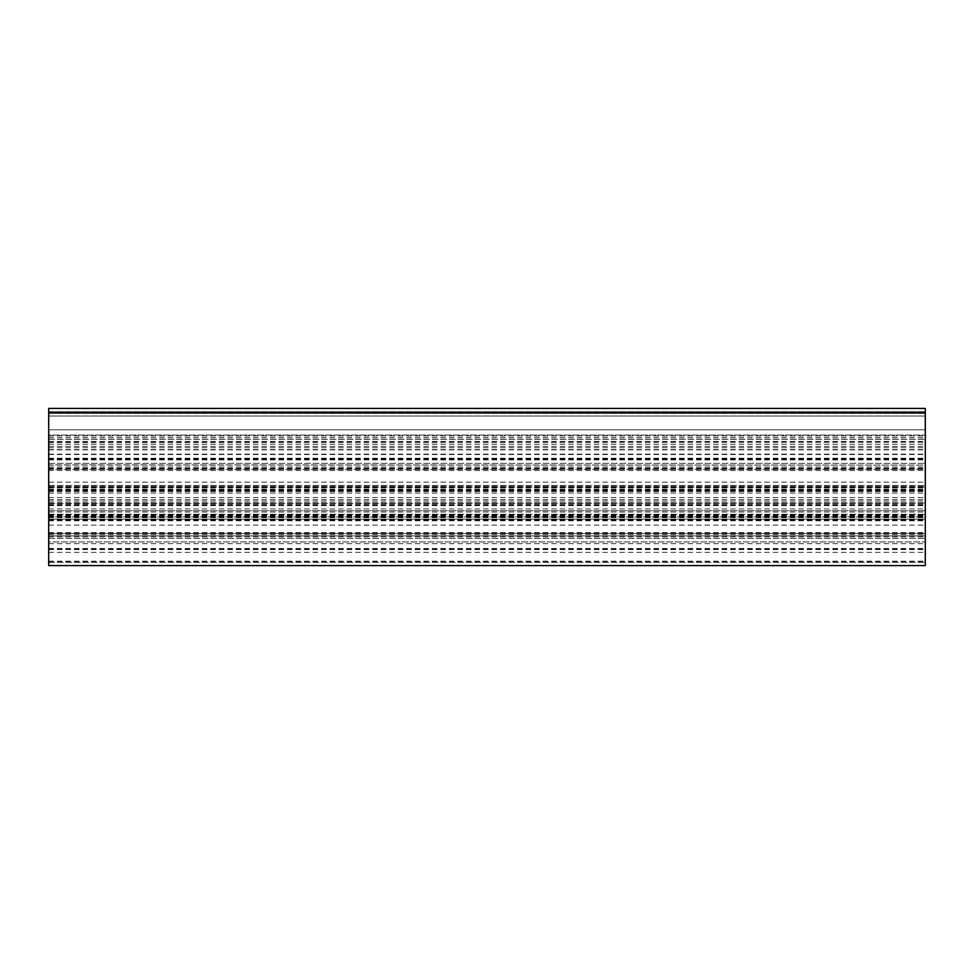 <?xml version="1.0" encoding="UTF-8"?>
<svg xmlns="http://www.w3.org/2000/svg" width="974" height="974" viewBox="0 0 974 974"><rect width="100%" height="100%" fill="white"/><g stroke="black" fill="none" stroke-linecap="round" stroke-linejoin="round"><path stroke-width="0.73" stroke-dasharray="4.87 3.65" d="M48.7 565.565L48.7 533.582L925.3 533.582L48.7 533.582L48.7 538.391L48.7 514.235L925.3 514.235L925.3 458.23L925.3 514.211L48.7 514.235L48.7 515.039L48.7 458.23L48.7 519.142L925.3 519.142L48.7 519.142L48.7 408.435L925.3 408.435L925.3 565.565M925.3 526.24L925.3 519.86L925.3 526.24M925.3 503.582L925.3 549.567L925.3 503.047L48.7 503.582L48.7 549.567L48.7 503.582M925.3 496.302L925.3 489.861L925.3 496.302M925.3 442.561L925.3 487.986L925.3 442.293L48.7 442.561L48.7 516.865L925.3 516.865L925.3 485.478L925.3 516.865L48.7 516.865L48.7 510.729L925.3 510.729L48.7 510.729L48.7 442.561M925.3 447.797L925.3 454.176L925.3 447.797M925.3 464.89L925.3 411.649L925.3 465.085L48.7 464.89L48.7 411.649L925.3 411.649L925.3 449.891L925.3 411.649L48.7 411.649L48.7 439.359L48.7 411.649L925.3 411.649L48.7 411.649L48.7 464.89M925.3 469.358L925.3 517.681L925.3 468.591L925.3 469.358L48.7 469.358L48.7 517.681L48.7 469.358M925.3 535.919L925.3 562.424L925.3 535.883L48.7 535.919L48.7 532.778L48.7 562.424L48.7 541.897L925.3 541.897L48.7 541.897L48.7 535.883L925.3 535.919M925.3 535.883L48.7 535.883L925.3 535.883M48.7 408.435L925.3 408.435L48.7 408.435L48.7 416.032L925.3 416.032L48.7 416.032L48.7 435.061L925.3 435.061L48.7 435.061L48.7 429.802L925.3 429.802L48.7 429.802L925.3 429.802L48.7 429.802L48.7 415.983L925.3 415.983L48.7 415.983L48.7 408.435M48.7 538.391L925.3 538.391L48.7 538.391M48.7 526.24L48.7 519.86L48.7 526.24M48.7 496.302L48.7 489.861L48.7 496.302M48.7 447.797L48.7 454.176L48.7 447.797M48.7 562.424L925.3 562.424L48.7 562.424M48.7 561.548L925.3 561.548M48.7 543.65L925.3 543.65M48.7 536.881L925.3 536.881M48.7 515.843L925.3 515.843M48.7 508.976L925.3 508.976M48.7 491.176L925.3 491.176M48.7 490.299L925.3 490.299M48.7 517.157L925.3 517.157M48.7 501.013L925.3 501.013M48.7 515.526L925.3 515.526M48.7 486.647L925.3 486.647M48.7 482.154L925.3 482.154M48.7 469.273L925.3 469.273M48.7 412.477L925.3 412.477M48.7 413.402L925.3 413.402L48.7 413.402M48.7 437.764L925.3 437.764M48.7 437.716L925.3 437.716M48.7 412.55L925.3 412.55M48.7 463.393L925.3 463.393L48.7 463.368M48.7 514.211L925.3 514.211M48.7 514.272L925.3 514.272M48.7 503.254L925.3 503.254M48.7 499.54L925.3 499.54M48.7 490.799L925.3 490.799M48.7 487.828L925.3 487.828M48.7 487.767L925.3 487.767M48.7 487.256L925.3 487.256M48.7 486.963L925.3 486.963M48.7 466.984L925.3 466.984M48.7 444.266L925.3 444.266M48.7 520.42L925.3 520.42M48.7 549.421L925.3 549.421M48.7 548.484L925.3 548.484M48.7 525.108L925.3 525.108M48.7 520.786L925.3 520.786M48.7 503.448L925.3 503.448M48.7 412.586L925.3 412.586M48.7 487.097L925.3 487.097L48.7 487.097M48.7 491.48L925.3 491.48M48.7 519.495L925.3 519.495M48.7 533.131L925.3 533.131M48.7 470.503L925.3 470.503M48.7 533.533L925.3 533.533M48.7 485.636L925.3 485.636L48.7 485.636M48.7 504.836L925.3 504.836M48.7 505.628L925.3 505.628M48.7 439.359L925.3 439.359L48.7 439.311M48.7 446.384L925.3 446.384M48.7 459.886L925.3 459.886M48.7 458.498L925.3 458.498M48.7 468.177L925.3 468.177M48.7 454.529L925.3 454.529M48.7 489.338L925.3 489.338M48.7 561.182L925.3 561.182M48.7 447.76L925.3 447.76M48.7 454.152L925.3 454.152M48.7 459.01L925.3 459.01M48.7 497.556L925.3 497.556M48.7 493.063L925.3 493.063M48.7 435.987L925.3 435.987M48.7 439.298L925.3 439.298M48.7 449.623L925.3 449.623M48.7 516.646L925.3 516.646M48.7 459.618L925.3 459.618M48.7 512.02L925.3 512.02M48.7 552.343L925.3 552.343M48.7 548.873L925.3 548.873M48.7 534.677L925.3 534.677M48.7 517.681L925.3 517.681M48.7 515.039L925.3 515.039M48.7 487.17L925.3 487.17M48.7 487.986L925.3 487.986M48.7 549.567L925.3 549.567M48.7 485.478L925.3 485.478M48.7 503.047L925.3 503.047M48.7 505.433L925.3 505.433M48.7 504.605L925.3 504.605M48.7 458.23L925.3 458.23M48.7 442.293L925.3 442.293M48.7 468.591L925.3 468.591M48.7 465.085L925.3 465.085M48.7 532.62L925.3 532.62M48.7 519.86L925.3 519.86M48.7 502.73L925.3 502.73M48.7 489.861L925.3 489.861M48.7 449.891L925.3 449.891M48.7 487.292L925.3 487.292M48.7 532.778L925.3 532.778M48.7 454.176L925.3 454.176M48.7 441.429L925.3 441.429"/><path stroke-width="1.46" d="M925.3 565.565L925.3 408.435L48.7 408.435L48.7 565.565L925.3 565.565L48.7 565.565M48.7 412.939L925.3 412.939"/></g></svg>
